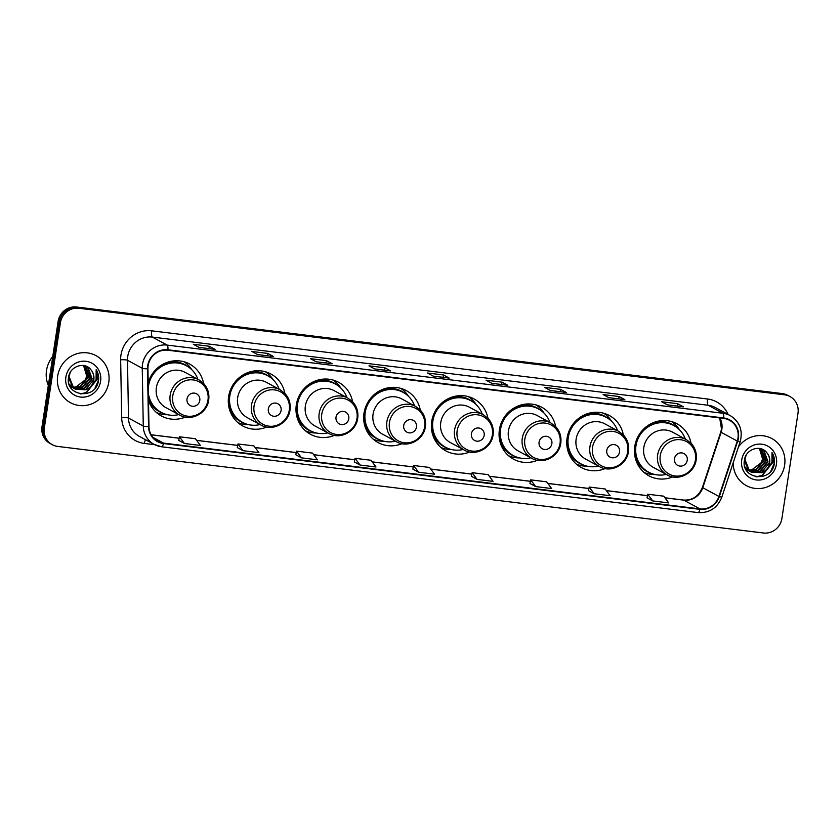 <?xml version="1.0" encoding="UTF-8"?>
<svg xmlns="http://www.w3.org/2000/svg" width="840" height="840" viewBox="0 0 840 840"><rect width="100%" height="100%" fill="white"/><g stroke="black" fill="none" stroke-linecap="round" stroke-linejoin="round"><path stroke-width="1.26" d="M691.026 443.205A29.558 28.256 118.5 0 0 677.072 423.822A29.558 28.256 118.5 0 0 634.778 446.344A29.558 28.256 118.5 0 0 648.9 475.797A29.558 28.256 118.5 0 0 672.756 476.91M623.332 434.899A29.558 28.256 118.5 0 0 609.378 415.517A29.558 28.256 118.5 0 0 567.095 438.039A29.558 28.256 118.5 0 0 581.207 467.492A29.558 28.256 118.5 0 0 605.073 468.605M555.65 426.594A29.558 28.256 118.5 0 0 541.695 407.211A29.558 28.256 118.5 0 0 499.401 429.744A29.558 28.256 118.5 0 0 513.513 459.186A29.558 28.256 118.5 0 0 537.38 460.299M487.956 418.299A29.558 28.256 118.5 0 0 474.002 398.906A29.558 28.256 118.5 0 0 431.707 421.439A29.558 28.256 118.5 0 0 445.83 450.881A29.558 28.256 118.5 0 0 469.686 451.994M420.263 409.994A29.558 28.256 118.5 0 0 406.308 390.611A29.558 28.256 118.5 0 0 364.014 413.133A29.558 28.256 118.5 0 0 378.137 442.575A29.558 28.256 118.5 0 0 401.993 443.688M352.569 401.688A29.558 28.256 118.5 0 0 338.615 382.305A29.558 28.256 118.5 0 0 296.32 404.828A29.558 28.256 118.5 0 0 310.443 434.269A29.558 28.256 118.5 0 0 334.299 435.393M284.875 393.382A29.558 28.256 118.5 0 0 270.921 374A29.558 28.256 118.5 0 0 228.638 396.522A29.558 28.256 118.5 0 0 242.75 425.975A29.558 28.256 118.5 0 0 266.606 427.088M148.502 400.502A29.558 28.256 118.5 0 0 161.438 416A29.558 28.256 118.5 0 0 185.293 417.113M203.564 383.407A29.558 28.256 118.5 0 0 189.609 364.024A29.558 28.256 118.5 0 0 148.186 382.641M790.01 396.564L787.7 395.304A16.727 15.992 118.5 0 0 782.25 393.572L76.587 307.01A16.727 15.992 118.5 0 0 58.107 321.5L42 426.772A16.727 15.992 118.5 0 0 49.991 443.436L51.146 444.066A16.727 15.992 118.5 0 1 43.155 427.403A16.727 15.992 118.5 0 0 51.146 444.066L52.301 444.696A16.727 15.992 118.5 0 0 57.75 446.429L763.413 532.99A16.727 15.992 118.5 0 0 781.893 518.5L798 413.228A16.727 15.992 118.5 0 0 790.01 396.564A16.727 15.992 118.5 0 0 784.55 394.821L78.897 308.259A16.727 15.992 118.5 0 0 60.417 322.749L44.31 428.022A16.727 15.992 118.5 0 0 52.301 444.696M60.417 322.749L59.262 322.119L43.155 427.403L59.262 322.119A16.727 15.992 118.5 0 1 77.742 307.629A16.727 15.992 118.5 0 0 59.262 322.119L58.107 321.5M784.55 394.821L77.742 307.629L783.395 394.191A16.727 15.992 118.5 0 1 788.855 395.934A16.727 15.992 118.5 0 0 783.395 394.191L782.25 393.572M57.687 376.036A26.764 25.589 118.5 0 0 70.466 402.707A26.764 25.589 118.5 0 0 108.77 382.305A26.764 25.589 118.5 0 0 95.981 355.635A26.764 25.589 118.5 0 0 57.687 376.036A26.764 25.589 118.5 0 0 70.466 402.707A26.764 25.589 118.5 0 0 108.77 382.305A26.764 25.589 118.5 0 0 95.981 355.635A26.764 25.589 118.5 0 0 57.687 376.036M733.226 462.714A26.764 25.589 118.5 0 0 746.319 485.615A26.764 25.589 118.5 0 0 784.623 465.213A26.764 25.589 118.5 0 0 771.834 438.543A26.764 25.589 118.5 0 0 738.454 446.901A26.764 25.589 118.5 0 1 771.834 438.543L771.834 438.543A26.764 25.589 118.5 0 1 784.623 465.213A26.764 25.589 118.5 0 1 746.319 485.615A26.764 25.589 118.5 0 1 733.226 462.714M148.145 365.683A17.85 17.062 -61.5 0 1 167.864 350.228L723.65 418.415A17.85 17.062 -61.5 0 1 729.477 420.263A17.85 17.062 -61.5 0 1 737.268 441.063L718.935 496.461A17.85 17.062 -61.5 0 1 699.941 508.904L163.517 443.1A17.85 17.062 -61.5 0 1 157.689 441.242A17.85 17.062 -61.5 0 1 148.964 426.542L147.934 368.77A17.85 17.062 -61.5 0 1 148.145 365.683M147.714 365.631A18.291 17.482 118.5 0 0 147.504 368.792L148.533 426.562A18.291 17.482 118.5 0 0 163.443 443.541L699.877 509.344A18.291 17.482 118.5 0 0 719.334 496.587L737.678 441.189A18.291 17.482 118.5 0 0 723.723 417.974L167.927 349.786A18.291 17.482 118.5 0 0 147.714 365.631M683.256 406.791L667.359 404.838L683.172 406.791A4.463 1.228 97 0 1 683.256 406.791A4.463 1.228 97 0 1 683.393 406.833L677.618 403.704L661.658 401.751L667.422 404.87L683.393 406.833M677.26 406.056L677.618 403.704M608.843 397.667L624.635 399.609A4.463 1.228 97 0 1 624.719 399.609A4.463 1.228 97 0 1 624.845 399.651L619.08 396.522L603.12 394.569L608.885 397.688L624.845 399.651M618.723 398.874L619.08 396.522M566.181 392.427L550.284 390.474L566.097 392.427A4.463 1.228 97 0 1 566.181 392.427A4.463 1.228 97 0 1 566.307 392.469L560.543 389.34L544.582 387.387L550.347 390.506L566.307 392.469M560.186 391.692L560.543 389.34M507.644 385.245L491.747 383.292L507.56 385.245A4.463 1.228 97 0 1 507.644 385.245A4.463 1.228 97 0 1 507.769 385.287L502.005 382.158L486.045 380.205L491.81 383.334L507.769 385.287M501.648 384.51L502.005 382.158M199.08 347.403L214.872 349.346A4.463 1.228 97 0 1 214.956 349.346A4.463 1.228 97 0 1 215.082 349.387L209.317 346.258L193.347 344.295L199.112 347.424L215.082 349.387M208.95 348.611L209.317 346.258M273.494 356.517L257.597 354.575L273.409 356.517A4.463 1.228 97 0 1 273.494 356.517A4.463 1.228 97 0 1 273.619 356.559L267.855 353.441L251.885 351.477L257.649 354.606L273.619 356.559M267.498 355.782L267.855 353.441M332.031 363.699L316.134 361.756L331.947 363.699A4.463 1.228 97 0 1 332.031 363.699A4.463 1.228 97 0 1 332.157 363.741L326.393 360.623L310.422 358.659L316.197 361.788L332.157 363.741M326.036 362.964L326.393 360.623M374.693 368.949L390.485 370.881A4.463 1.228 97 0 1 390.569 370.881A4.463 1.228 97 0 1 390.695 370.923L384.93 367.805L368.959 365.841L374.735 368.97L390.695 370.923M384.573 370.146L384.93 367.805M449.106 378.063L433.209 376.11L449.022 378.063A4.463 1.228 97 0 1 449.106 378.063A4.463 1.228 97 0 1 449.232 378.105L443.468 374.976L427.507 373.023L433.272 376.152L449.232 378.105M443.111 377.328L443.468 374.976M529.946 483.462L535.647 486.581L551.607 488.534L546.641 481.824L530.681 479.861L529.935 483.483M588.483 490.634L594.184 493.752L610.145 495.716L605.178 488.995L589.218 487.043L588.473 490.665M647.021 497.816L652.722 500.934L668.692 502.898L663.716 496.178L647.755 494.225L647.01 497.847M354.322 461.916L360.034 465.034L375.995 466.988L371.028 460.278L355.058 458.315L354.322 461.937M295.785 454.734L301.497 457.853L317.457 459.816L312.491 453.096L296.52 451.132L295.785 454.755M237.248 447.552L242.949 450.671L258.92 452.634L253.953 445.914L237.983 443.961L237.248 447.573M178.71 440.37L184.411 443.489L200.382 445.452L195.416 438.732L179.445 436.779L178.71 440.391M471.408 476.28L477.11 479.399L493.07 481.352L488.103 474.642L472.143 472.679L471.398 476.301M418.572 472.217L434.532 474.169L429.566 467.46L413.595 465.497L412.86 469.119L418.572 472.217L413.595 465.497M360.034 465.034L355.058 458.315M301.497 457.853L296.52 451.132M242.949 450.671L237.983 443.961M184.411 443.489L179.445 436.779M477.11 479.399L472.143 472.679M535.647 486.581L530.681 479.861M594.184 493.752L589.218 487.043M652.722 500.934L647.755 494.225M52.763 356.444A27.888 26.649 118.5 0 0 46.526 370.44A27.888 26.649 118.5 0 0 48.332 385.413M84.599 365.799L88.526 377.003L80.567 386.831L72.87 387.429M72.608 387.366L71.841 387.135M71.589 387.051L70.864 386.757M84.336 365.726L88.074 376.751L80.105 386.579L72.67 387.251M72.408 387.188L71.642 386.967M71.389 386.894L70.644 386.61M85.575 366.167L90.363 377.99L82.394 387.828L73.678 388.132M73.427 388.038L72.692 387.755M72.45 387.639L69.762 385.938M85.334 366.062L89.901 377.748L81.942 387.576L73.469 387.965M73.217 387.881L72.482 387.608M72.24 387.503L71.526 387.167M71.757 387.293L69.846 386.127M83.559 365.526L86.698 376.005L85.418 379.754A12.611 12.054 118.5 0 0 86.604 375.963A12.611 12.054 118.5 0 0 83.349 365.495L88.127 367.679L92.19 378.987L84.231 388.815L74.529 388.742M74.288 388.637L68.985 383.922M86.289 366.492L87.665 367.427L91.728 378.735L83.769 388.563L74.308 388.594M74.067 388.5L73.364 388.164M73.584 388.29L69.258 384.72M91.098 369.989C85.082 361.19 70.004 366.093 68.628 376.95C64.543 396.029 94.773 400.323 98.301 381.78L98.469 380.856C99.047 376.782 98.28 373.055 96.17 369.663L96.096 380.352L89.786 387.481A12.611 12.054 118.5 0 0 93.817 379.869A12.611 12.054 118.5 0 0 91.098 369.989C93.335 372.855 94.164 376.1 93.566 379.733L85.596 389.56L75.191 389.151M89.786 387.481L86.058 389.812L75.421 389.277L73.721 388.164L69.048 376.53L70.266 372.445M75.421 389.277L73.269 387.923L68.481 377.906M85.418 379.754L75.17 387.534M65.877 377.044A18.186 17.378 118.5 0 0 80.493 397.047A18.186 17.378 118.5 0 0 100.58 381.297A18.186 17.378 118.5 0 0 85.964 361.294A18.186 17.378 118.5 0 0 65.877 377.044M96.17 369.663L98.248 380.741L94.93 388.258M96.527 379.04L86.132 392.616L80.157 393.866M96.883 377.465L96.653 379.869L86.362 392.742L80.85 393.981M199.784 400.481A6.689 6.394 118.5 0 0 194.408 393.12A6.689 6.394 118.5 0 0 187.016 398.916A6.689 6.394 118.5 0 0 192.392 406.276A6.689 6.394 118.5 0 0 199.784 400.481M198.912 379.848L185.094 372.362A20.076 19.194 118.5 0 0 156.366 387.66A20.076 19.194 118.5 0 0 165.953 407.663L179.771 415.149C190.995 421.838 207.186 413.343 208.688 400.04C209.528 393.624 207.827 388.08 203.564 383.407L198.912 379.848A20.076 19.194 118.5 0 0 170.184 395.147A20.076 19.194 118.5 0 0 179.771 415.149M197.883 379.292A26.492 25.316 118.5 0 0 186.417 365.778A26.492 25.316 118.5 0 0 148.512 385.969A26.492 25.316 118.5 0 0 148.281 388.038M186.417 365.778L185.84 365.474A26.492 25.316 118.5 0 0 148.208 384.163M148.428 396.218A26.492 25.316 118.5 0 0 160.587 412.052L161.165 412.356A26.492 25.316 118.5 0 0 178.742 414.593M148.365 393.026A26.492 25.316 118.5 0 0 161.165 412.356M167.559 414.74L167.517 414.74A29.001 27.72 -61.5 0 1 156.513 412.566M149.299 399.01L148.47 398.559M163.338 413.406A26.744 25.557 118.5 0 1 148.838 400.418L148.491 400.292M184.044 361.767A29.001 27.72 -61.5 0 1 191.867 369.8L191.898 369.842M281.096 410.456A6.689 6.394 118.5 0 0 275.719 403.095A6.689 6.394 118.5 0 0 268.328 408.891A6.689 6.394 118.5 0 0 273.704 416.252A6.689 6.394 118.5 0 0 281.096 410.456M280.224 389.823L266.406 382.337A20.076 19.194 118.5 0 0 237.678 397.635A20.076 19.194 118.5 0 0 247.265 417.638L261.093 425.124C272.318 431.812 288.498 423.318 290.01 410.015C290.85 403.599 289.139 398.055 284.875 393.382L280.224 389.823A20.076 19.194 118.5 0 0 251.496 405.122A20.076 19.194 118.5 0 0 261.093 425.124M279.195 389.267A26.492 25.316 118.5 0 0 267.729 375.753A26.492 25.316 118.5 0 0 229.834 395.945A26.492 25.316 118.5 0 0 242.487 422.331A26.492 25.316 118.5 0 0 260.064 424.568M267.729 375.753L267.151 375.449A26.492 25.316 118.5 0 0 229.257 395.63A26.492 25.316 118.5 0 0 241.91 422.026L242.487 422.331M228.365 403.305A20.916 19.992 118.5 0 0 229.677 405.93M248.871 424.715L248.829 424.715A29.001 27.72 -61.5 0 1 237.825 422.541M230.612 408.986L229.142 408.188M244.661 423.381A26.744 25.557 118.5 0 1 230.15 410.393L229.73 410.235M265.366 371.742A29.001 27.72 -61.5 0 1 273.189 379.774L273.21 379.817M348.789 418.761A6.689 6.394 118.5 0 0 343.413 411.401A6.689 6.394 118.5 0 0 336.021 417.197A6.689 6.394 118.5 0 0 341.397 424.557A6.689 6.394 118.5 0 0 348.789 418.761M347.918 398.129L334.1 390.642A20.076 19.194 118.5 0 0 305.371 405.941A20.076 19.194 118.5 0 0 314.958 425.943L328.776 433.43C340.001 440.118 356.192 431.624 357.693 418.32C358.533 411.905 356.832 406.361 352.569 401.688L347.918 398.129A20.076 19.194 118.5 0 0 319.19 413.427A20.076 19.194 118.5 0 0 328.776 433.43M346.889 397.572A26.492 25.316 118.5 0 0 335.423 384.058A26.492 25.316 118.5 0 0 297.518 404.25A26.492 25.316 118.5 0 0 310.17 430.637A26.492 25.316 118.5 0 0 327.757 432.873M335.423 384.058L334.845 383.754A26.492 25.316 118.5 0 0 296.94 403.935A26.492 25.316 118.5 0 0 309.603 430.332L310.17 430.637M296.058 411.611A20.916 19.992 118.5 0 0 297.37 414.236M316.565 433.01L316.522 433.01A29.001 27.72 -61.5 0 1 305.519 430.846M298.305 417.291L296.835 416.493M312.344 431.676A26.744 25.557 118.5 0 1 297.843 418.698L297.423 418.541M333.05 380.048A29.001 27.72 -61.5 0 1 340.872 388.08L340.904 388.122M416.483 427.067A6.689 6.394 118.5 0 0 411.106 419.706A6.689 6.394 118.5 0 0 403.715 425.502A6.689 6.394 118.5 0 0 409.091 432.863A6.689 6.394 118.5 0 0 416.483 427.067M415.611 406.434L401.793 398.937A20.076 19.194 118.5 0 0 373.065 414.246A20.076 19.194 118.5 0 0 382.651 434.238L396.469 441.735C407.694 448.423 423.885 439.929 425.387 426.626C426.227 420.21 424.515 414.666 420.263 409.994L415.611 406.434A20.076 19.194 118.5 0 0 386.883 421.733A20.076 19.194 118.5 0 0 396.469 441.735M414.582 405.878A26.492 25.316 118.5 0 0 403.116 392.364A26.492 25.316 118.5 0 0 365.211 412.556A26.492 25.316 118.5 0 0 377.864 438.942A26.492 25.316 118.5 0 0 395.441 441.179M403.116 392.364L402.538 392.049A26.492 25.316 118.5 0 0 364.633 412.241A26.492 25.316 118.5 0 0 377.286 438.627L377.864 438.942M363.752 419.916A20.916 19.992 118.5 0 0 365.054 422.531M384.258 441.315L384.216 441.315A29.001 27.72 -61.5 0 1 373.212 439.152M365.999 425.586L364.529 424.798M380.037 439.981A26.744 25.557 118.5 0 1 365.536 427.004L365.117 426.846M400.743 388.353A29.001 27.72 -61.5 0 1 408.566 396.385L408.587 396.428M484.176 435.372A6.689 6.394 118.5 0 0 478.8 428.012A6.689 6.394 118.5 0 0 471.408 433.808A6.689 6.394 118.5 0 0 476.784 441.168A6.689 6.394 118.5 0 0 484.176 435.372M483.305 414.74L469.476 407.243A20.076 19.194 118.5 0 0 440.759 422.541A20.076 19.194 118.5 0 0 450.345 442.544L464.163 450.041C475.388 456.719 491.579 448.224 493.08 434.931C493.92 428.516 492.209 422.971 487.956 418.288L483.305 414.74A20.076 19.194 118.5 0 0 454.577 430.038A20.076 19.194 118.5 0 0 464.163 450.041M482.276 414.183A26.492 25.316 118.5 0 0 470.81 400.669A26.492 25.316 118.5 0 0 432.905 420.861A26.492 25.316 118.5 0 0 445.557 447.248A26.492 25.316 118.5 0 0 463.134 449.484M470.81 400.669L470.232 400.355A26.492 25.316 118.5 0 0 432.327 420.546A26.492 25.316 118.5 0 0 444.98 446.933L445.557 447.248M431.445 428.221A20.916 19.992 118.5 0 0 432.747 430.836M451.952 449.62L451.899 449.62A29.001 27.72 -61.5 0 1 440.895 447.457M433.692 433.892L432.222 433.094M447.731 448.287A26.744 25.557 118.5 0 1 433.23 435.309L432.81 435.151M468.437 396.659A29.001 27.72 -61.5 0 1 476.259 404.691L476.28 404.733M551.87 443.678A6.689 6.394 118.5 0 0 546.483 436.306A6.689 6.394 118.5 0 0 539.091 442.103A6.689 6.394 118.5 0 0 544.477 449.474A6.689 6.394 118.5 0 0 551.87 443.678M550.988 423.045L537.169 415.548A20.076 19.194 118.5 0 0 508.442 430.846A20.076 19.194 118.5 0 0 518.038 450.849L531.856 458.346C543.081 465.024 559.262 456.53 560.774 443.237C561.614 436.81 559.902 431.267 555.639 426.594L550.988 423.045A20.076 19.194 118.5 0 0 522.27 438.344A20.076 19.194 118.5 0 0 531.856 458.346M549.958 422.489A26.492 25.316 118.5 0 0 538.503 408.975A26.492 25.316 118.5 0 0 500.598 429.156A26.492 25.316 118.5 0 0 513.25 455.553A26.492 25.316 118.5 0 0 530.827 457.79M538.503 408.975L537.925 408.66A26.492 25.316 118.5 0 0 500.021 428.852A26.492 25.316 118.5 0 0 512.673 455.238L513.25 455.553M499.128 436.527A20.916 19.992 118.5 0 0 500.441 439.142M519.635 457.926L519.593 457.926A29.001 27.72 -61.5 0 1 508.589 455.753M501.375 442.197L499.916 441.399M515.424 456.593A26.744 25.557 118.5 0 1 500.913 443.615L500.504 443.457M536.13 404.954A29.001 27.72 -61.5 0 1 543.952 412.997L543.952 412.997M619.563 451.973A6.689 6.394 118.5 0 0 614.176 444.612A6.689 6.394 118.5 0 0 606.784 450.408A6.689 6.394 118.5 0 0 612.161 457.779A6.689 6.394 118.5 0 0 619.563 451.973M618.681 431.34L604.863 423.854A20.076 19.194 118.5 0 0 576.135 439.152A20.076 19.194 118.5 0 0 585.732 459.155L599.55 466.641C610.775 473.33 626.955 464.835 628.467 451.531C629.307 445.116 627.596 439.572 623.332 434.899L618.681 431.34A20.076 19.194 118.5 0 0 589.953 446.649A20.076 19.194 118.5 0 0 599.55 466.641M617.652 430.784A26.492 25.316 118.5 0 0 606.186 417.281A26.492 25.316 118.5 0 0 568.292 437.462A26.492 25.316 118.5 0 0 580.944 463.858A26.492 25.316 118.5 0 0 598.521 466.084M606.186 417.281L605.609 416.966A26.492 25.316 118.5 0 0 567.714 437.157A26.492 25.316 118.5 0 0 580.367 463.544L580.944 463.858M566.822 444.822A20.916 19.992 118.5 0 0 568.134 447.447M587.328 466.231L587.286 466.231A29.001 27.72 -61.5 0 1 576.282 464.058M569.069 450.503L567.599 449.705M583.118 464.898A26.744 25.557 118.5 0 1 568.606 451.909L568.197 451.752M603.824 413.259A29.001 27.72 -61.5 0 1 611.646 421.302L611.667 421.334M687.246 460.278A6.689 6.394 118.5 0 0 681.87 452.918A6.689 6.394 118.5 0 0 674.478 458.714A6.689 6.394 118.5 0 0 679.854 466.074A6.689 6.394 118.5 0 0 687.246 460.278M686.375 439.645L672.557 432.159A20.076 19.194 118.5 0 0 643.828 447.457A20.076 19.194 118.5 0 0 653.415 467.46L667.244 474.947C678.468 481.635 694.649 473.141 696.161 459.837C697 453.421 695.289 447.878 691.026 443.205L686.375 439.645A20.076 19.194 118.5 0 0 657.647 454.944A20.076 19.194 118.5 0 0 667.244 474.947M685.346 439.089A26.492 25.316 118.5 0 0 673.88 425.576A26.492 25.316 118.5 0 0 635.975 445.767A26.492 25.316 118.5 0 0 648.638 472.154A26.492 25.316 118.5 0 0 666.215 474.39M673.88 425.576L673.302 425.271A26.492 25.316 118.5 0 0 635.408 445.452A26.492 25.316 118.5 0 0 648.06 471.849L648.638 472.154M634.515 453.128A20.916 19.992 118.5 0 0 635.827 455.753M655.022 474.537L654.98 474.537A29.001 27.72 -61.5 0 1 643.976 472.364M636.762 458.808L635.292 458.01M650.811 473.204A26.744 25.557 118.5 0 1 636.3 460.215L635.88 460.058M671.517 421.565A29.001 27.72 -61.5 0 1 679.34 429.597L679.361 429.639M760.442 448.707L764.379 459.911L756.42 469.739L748.724 470.337M748.461 470.274L747.695 470.043M747.443 469.959L746.718 469.665M746.476 469.56L745.794 469.214M760.19 448.634L763.928 459.659L755.958 469.487L748.524 470.148M748.262 470.096L747.495 469.875M747.232 469.791L746.498 469.518M761.428 449.075L766.216 460.897L758.247 470.726L749.522 471.041M749.28 470.946L748.545 470.663M748.303 470.547L745.615 468.846M761.187 448.969L765.755 460.656L757.796 470.484L749.322 470.873M749.07 470.788L748.325 470.516M748.083 470.411L747.38 470.075M747.611 470.201L745.7 469.024M759.245 448.403L763.98 450.587L768.044 461.895L760.085 471.723L750.372 471.65M750.141 471.544L744.839 466.82M762.143 449.4L763.518 450.334L767.582 461.643L759.623 471.471L750.162 471.503M749.921 471.398L749.207 471.072M749.438 471.198L745.111 467.628M766.952 452.897C760.935 444.098 745.857 449.001 744.471 459.858C740.397 478.937 770.616 483.231 774.144 464.688L774.312 463.764C774.889 459.69 774.123 455.952 772.013 452.56L771.95 463.26L765.639 470.39A12.611 12.054 118.5 0 0 769.671 462.777A12.611 12.054 118.5 0 0 766.952 452.897C769.188 455.753 770.007 459.007 769.419 462.641L761.45 472.469L751.044 472.059M765.639 470.39L761.912 472.721L751.275 472.185L749.574 471.072L744.901 459.438L746.109 455.354M751.275 472.185L749.123 470.831L744.335 460.814M759.413 448.434L762.552 458.913L761.271 462.661L751.023 470.442M761.271 462.661A12.611 12.054 118.5 0 0 762.457 458.861A12.611 12.054 118.5 0 0 759.202 448.403M741.731 459.953A18.186 17.378 118.5 0 0 756.347 479.955A18.186 17.378 118.5 0 0 776.433 464.205A18.186 17.378 118.5 0 0 761.817 444.203A18.186 17.378 118.5 0 0 741.731 459.953M772.013 452.56L774.102 463.638L770.784 471.167M772.38 461.947L761.985 475.524L756.01 476.774M772.737 460.373L772.506 462.777L762.206 475.65L756.703 476.879M42 426.772L44.31 428.022M76.587 307.01L78.897 308.259M737.268 441.063L721.13 432.306A17.85 17.062 118.5 0 0 721.854 429.293A17.85 17.062 118.5 0 0 719.838 417.942M699.941 508.904L683.792 500.147A17.85 17.062 118.5 0 0 702.786 487.704L721.13 432.306A10.038 0.546 -161.7 0 1 720.773 432.022L721.508 428.946L719.681 417.921M154.728 444.696L144.417 443.436A27.888 26.649 -61.5 0 1 121.674 417.564L120.656 359.793A27.888 26.649 -61.5 0 1 151.778 330.824L707.574 399.01A5.575 1.533 -83 0 0 708.183 405.269L152.387 337.092A22.312 21.325 118.5 0 0 127.743 356.412A22.312 21.325 118.5 0 0 127.481 360.266L128.51 418.036A22.312 21.325 118.5 0 0 139.419 436.411L154.182 444.413A22.312 21.325 -61.5 0 1 143.273 426.038A5.575 0.84 -1 0 0 148.533 426.562M707.574 399.01A27.888 26.649 -61.5 0 1 728.07 414.435M715.449 407.589A22.312 21.325 118.5 0 0 708.183 405.269L722.946 413.269A22.312 21.325 -61.5 0 1 730.212 415.59L715.449 407.589M121.674 417.564A5.575 0.84 179 0 1 128.51 418.036L143.273 426.038L142.244 368.267A22.312 21.325 -61.5 0 1 142.506 364.413A22.312 21.325 -61.5 0 1 167.15 345.093A5.575 1.533 97 0 1 167.927 349.786M147.504 368.792A5.575 0.84 -1 0 1 142.244 368.267L127.481 360.266A5.575 0.84 179 0 0 120.656 359.793M699.877 509.344A5.575 1.533 97 0 1 698.05 512.589L161.616 446.786L154.182 444.413A22.312 21.325 -61.5 0 0 161.459 446.733A5.575 1.533 -83 0 0 161.616 446.786A5.575 1.533 -83 0 0 163.443 443.541M719.334 496.587L721.823 497.144C717.392 508.001 709.464 513.145 698.05 512.589A5.575 1.533 97 0 1 697.883 512.537M737.678 441.189L740.166 441.745C743.075 430.437 739.756 421.722 730.212 415.59M723.723 417.974A5.575 1.533 -83 0 0 722.946 413.269L167.15 345.093L152.387 337.092A5.575 1.533 -83 0 1 151.778 330.824M145.478 439.688A5.575 1.533 -83 0 0 144.417 443.436M718.935 496.461L702.786 487.704A10.038 0.546 -161.7 0 1 702.429 487.421L720.773 432.022M163.517 443.1L152.964 437.378M151.19 434.816L179.151 438.239M196.634 440.391L237.689 445.421M255.171 447.573L296.226 452.603M313.709 454.755L354.764 459.784M372.246 461.927L413.301 466.967M430.794 469.108L471.839 474.149M489.332 476.291L530.376 481.331M547.869 483.473L588.913 488.513M606.407 490.655L647.451 495.695M664.944 497.837L683.792 500.147A10.038 2.761 -83 0 0 683.508 500.052C692.318 500.567 698.628 496.356 702.429 487.421M207.963 400.207A18.449 17.63 118.5 0 0 193.137 379.921A18.449 17.63 118.5 0 0 172.767 395.892A18.449 17.63 118.5 0 0 187.583 416.189A18.449 17.63 118.5 0 0 207.963 400.207M188.475 367.038A26.744 25.557 118.5 0 0 166.488 362.618M289.275 410.183A18.449 17.63 118.5 0 0 274.449 389.897A18.449 17.63 118.5 0 0 254.079 405.867A18.449 17.63 118.5 0 0 268.905 426.163A18.449 17.63 118.5 0 0 289.275 410.183M269.787 377.013A26.744 25.557 118.5 0 0 247.8 372.593M356.969 418.488A18.449 17.63 118.5 0 0 342.143 398.202A18.449 17.63 118.5 0 0 321.772 414.173A18.449 17.63 118.5 0 0 336.588 434.469A18.449 17.63 118.5 0 0 356.969 418.488M337.481 385.319A26.744 25.557 118.5 0 0 315.494 380.898M424.662 426.794A18.449 17.63 118.5 0 0 409.836 406.507A18.449 17.63 118.5 0 0 389.456 422.478A18.449 17.63 118.5 0 0 404.281 442.774A18.449 17.63 118.5 0 0 424.662 426.794M405.174 393.614A26.744 25.557 118.5 0 0 383.187 389.204M492.356 435.099A18.449 17.63 118.5 0 0 477.53 414.803A18.449 17.63 118.5 0 0 457.149 430.784A18.449 17.63 118.5 0 0 471.975 451.07A18.449 17.63 118.5 0 0 492.356 435.099M472.868 401.919A26.744 25.557 118.5 0 0 450.881 397.509M560.038 443.405A18.449 17.63 118.5 0 0 545.223 423.108A18.449 17.63 118.5 0 0 524.843 439.089A18.449 17.63 118.5 0 0 539.669 459.375A18.449 17.63 118.5 0 0 560.038 443.405M540.561 410.225A26.744 25.557 118.5 0 0 518.574 405.804M627.732 451.71A18.449 17.63 118.5 0 0 612.906 431.413A18.449 17.63 118.5 0 0 592.536 447.384A18.449 17.63 118.5 0 0 607.362 467.681A18.449 17.63 118.5 0 0 627.732 451.71M608.244 418.53A26.744 25.557 118.5 0 0 586.257 414.11M695.425 460.005A18.449 17.63 118.5 0 0 680.6 439.719A18.449 17.63 118.5 0 0 660.23 455.69A18.449 17.63 118.5 0 0 675.056 475.986A18.449 17.63 118.5 0 0 695.425 460.005M675.938 426.836A26.744 25.557 118.5 0 0 653.95 422.415M721.823 497.144L740.166 441.745M151.148 434.753L179.161 438.186M196.591 440.328L237.699 445.368M255.129 447.5L296.237 452.55M313.667 454.681L354.774 459.732M372.204 461.864L413.312 466.914M430.742 469.046L471.849 474.086M489.279 476.228L530.387 481.268M547.817 483.409L588.924 488.45M606.354 490.592L647.462 495.632M664.892 497.774L683.508 500.052M390.569 370.881L374.671 368.939M214.956 349.346L199.048 347.393M624.719 399.609L608.822 397.656"/></g></svg>
